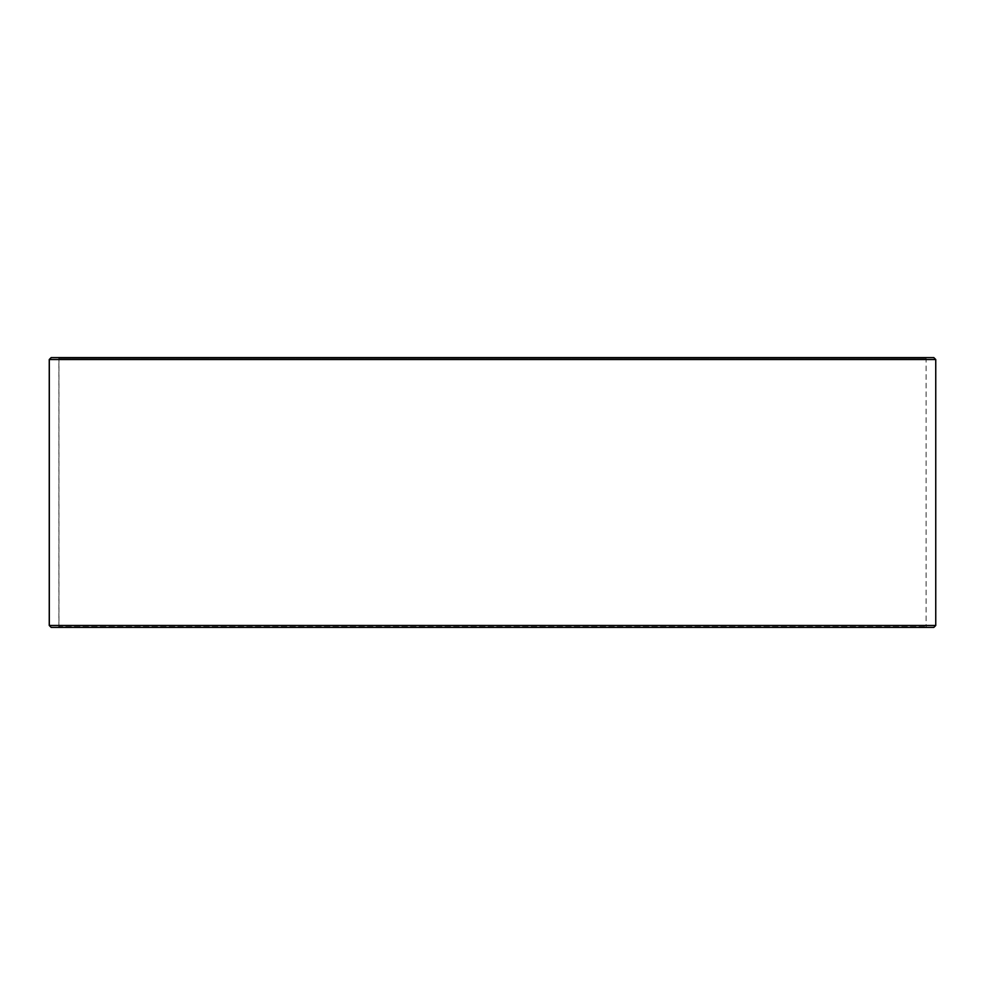 <?xml version="1.0" encoding="UTF-8"?>
<svg xmlns="http://www.w3.org/2000/svg" width="985" height="985" viewBox="0 0 985 985"><rect width="100%" height="100%" fill="white"/><g stroke="black" fill="none" stroke-linecap="round" stroke-linejoin="round"><path stroke-width="0.74" stroke-dasharray="4.92 3.69" d="M926.885 627.408L51.245 627.408L926.885 627.408L926.109 626.632L926.109 358.368L58.952 358.368L58.177 357.592L51.245 357.592L926.885 357.592L58.177 357.592M58.115 627.408L58.891 626.632L926.109 626.632L58.952 626.632L58.952 358.368M58.177 627.408L58.952 626.632M51.183 627.408L933.817 627.408M49.25 625.475L935.75 625.475M49.25 359.525L935.75 359.525M51.183 357.592L933.817 357.592M58.891 626.632L58.891 358.368L926.109 358.368L926.885 357.592M58.891 358.368L58.115 357.592"/><path stroke-width="1.48" d="M51.245 627.408L933.817 627.408L935.75 625.475L935.75 359.525L933.817 357.592L51.183 357.592L49.25 359.525L49.25 625.475L51.183 627.408L49.312 625.475L49.312 359.525L51.245 357.592M935.75 359.525L49.312 359.525M935.75 625.475L49.312 625.475"/></g></svg>

